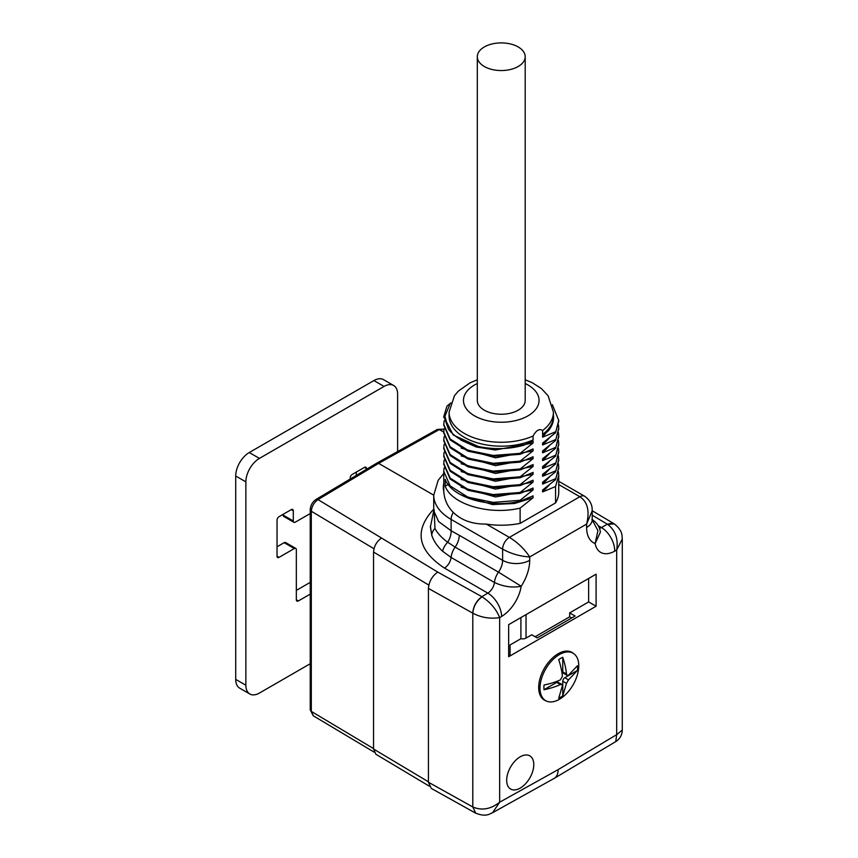 <?xml version="1.0" encoding="UTF-8"?>
<svg xmlns="http://www.w3.org/2000/svg" width="858" height="858" viewBox="0 0 858 858"><rect width="100%" height="100%" fill="white"/><g stroke="black" fill="none" stroke-linecap="round" stroke-linejoin="round"><path stroke-width="1.29" d="M562.762 695.827L562.762 681.252A2.874 1.662 -60 0 1 564.8 677.723L577.434 670.43L568.511 679.868L566.473 683.386L562.762 695.827A23.788 13.728 120 0 1 558.708 698.176L562.408 685.735L561.936 684.448L560.381 684.555C555.791 686.679 550.353 688.406 544.036 689.714L556.67 682.421A2.874 1.662 -60 0 1 558.108 682.282L561.69 684.341M544.036 689.714A23.788 13.728 120 0 1 544.036 685.016C550.343 683.708 555.791 681.992 560.381 679.868L562.408 676.351C561.958 671.321 560.724 665.744 558.708 659.62A23.788 13.728 120 0 1 560.735 658.311A23.788 13.728 120 0 1 562.762 657.282C564.789 663.384 566.023 668.961 566.473 674.002L567.159 675.407L568.511 675.171L577.434 665.744A23.788 13.728 120 0 1 577.434 670.43M566.945 675.246L563.363 673.176A2.874 1.662 -60 0 1 562.762 671.857L562.762 657.282M559.384 654.568A27.402 15.819 -60 0 1 573.905 653.753A27.402 15.819 -60 0 1 573.08 684.856A27.402 15.819 -60 0 1 546.557 701.115A27.402 15.819 -60 0 1 541.259 679.493A27.402 15.819 -60 0 1 559.384 654.568M546.557 701.115L545.27 700.546A27.553 15.905 -60 0 1 539.939 678.796A27.553 15.905 -60 0 1 558.161 653.742A27.553 15.905 -60 0 1 572.758 652.917L573.905 653.753M484.32 66.506A23.949 13.825 180 0 1 477.305 56.725A23.949 13.825 180 0 1 501.254 42.9A23.949 13.825 180 0 1 525.203 56.725A23.949 13.825 180 0 1 510.424 69.498A23.949 13.825 180 0 1 484.32 66.506M477.305 56.725L477.305 400.418A23.949 13.825 0 0 0 484.32 410.188A23.949 13.825 0 0 0 510.424 413.191A23.949 13.825 0 0 0 525.203 400.418L525.203 56.725M529.804 755.855A19.155 11.057 120 0 0 515.036 760.992A19.155 11.057 120 0 0 506.681 780.276A19.155 11.057 120 0 0 510.649 789.049A19.155 11.057 120 0 0 529.804 777.981A19.155 11.057 120 0 0 529.804 755.855A19.155 11.057 -60 0 1 529.804 777.981A19.155 11.057 -60 0 1 510.639 789.049M443.79 491.312C444.283 499.495 447.447 506.52 453.303 512.408C461.475 520.366 472.479 524.259 486.314 524.077L509.384 537.398C517.546 542.32 524.313 548.841 529.708 556.949C519.959 556.338 510.918 553.732 502.616 549.131L451.126 519.412A59.395 34.288 180 0 1 433.73 495.163L378.646 463.374L376.748 463.17L316.087 499.41C312.473 501.919 310.532 505.33 310.221 509.673M592.117 520.795L592.224 519.648A19.155 11.057 180 0 1 586.615 527.466L586.615 524.099L529.708 556.949L529.708 560.317A19.155 11.057 180 0 1 502.616 560.317L502.616 549.131A9.577 5.534 120 0 1 509.384 537.398L579.836 496.728A9.577 5.534 120 0 1 584.63 496.246C593.328 502.402 591.966 509.77 592.224 510.746L586.615 524.099C589.854 510.96 587.601 501.833 579.836 496.728L558.74 484.545M450.9 402.885L446.964 406.091L443.843 416.355L448.509 429.247L444.937 416.205L450.064 403.882M558.74 475.45L558.74 492.031A57.475 33.183 180 0 1 555.555 502.917L555.555 486.54L558.74 475.235L558.451 471.793M549.27 485.017L542.599 491.924L555.555 486.54M542.599 491.924L542.599 490.036L555.555 479.654L558.74 467.406L558.451 463.964M549.27 477.198L542.599 484.094L555.555 478.721M542.599 484.094L542.599 482.217L555.555 471.836L558.74 459.588L558.451 456.145M549.27 469.369L542.599 476.276L555.555 470.892M542.599 476.276L542.599 474.399L555.555 464.006L558.74 451.769L558.451 448.326M549.27 461.55L542.599 468.457L555.555 463.073M542.599 468.457L542.599 466.57L555.555 456.188L558.74 443.94L558.451 440.497M549.27 453.732L542.599 460.628L555.555 455.255M542.599 460.628L542.599 458.751L555.555 448.369L558.74 436.121L558.451 432.679M549.27 445.903L542.599 452.81L555.555 447.426M542.599 452.81L542.599 450.933L555.555 440.54L558.74 428.303L558.451 424.86M549.27 438.084L542.599 444.98L555.555 439.607M542.599 444.98L542.599 443.103L555.555 432.722L558.74 420.474L552.391 404.729M551.64 425.707L542.599 437.162L555.555 431.789M542.599 437.162L542.599 435.285L547.812 431.413L542.599 434.427L542.599 430.523C539.435 428.378 536.261 430.212 533.075 436.014L533.075 439.929L524.066 445.13C509.48 449.249 494.272 449.71 478.421 446.514L453.228 434.995L443.843 416.763M444.133 420.838L443.779 424.388L450.171 439.006L467.942 450.246L493.125 455.459L520.12 453.367L533.075 442.985L533.075 441.098L524.066 445.13M520.12 453.367L520.12 454.3L493.125 456.402L467.942 451.179L450.171 439.95L443.779 425.128M444.112 428.764L443.779 432.207L450.171 446.836L467.942 458.065L493.125 463.288L520.12 461.186L533.075 450.804L533.075 448.927L520.12 454.3M520.12 461.186L520.12 462.13L493.125 464.221L467.942 459.009L450.171 447.769L443.779 432.947M444.112 436.593L443.779 440.036L450.171 454.654L467.942 465.894L493.125 471.106L520.12 469.015L533.075 458.622L533.075 456.746L520.12 462.13M520.12 469.015L520.12 469.948L493.125 472.039L467.942 466.827L450.171 455.598L443.779 440.776M444.112 444.412L443.779 447.855L450.171 462.473L467.942 473.713L493.125 478.925L520.12 476.834L533.075 466.452L533.075 464.564L520.12 469.948M520.12 476.834L520.12 477.767L493.125 479.869L467.942 474.646L450.171 463.417L443.779 448.595M444.112 452.23L443.779 455.673L450.171 470.302L467.942 481.531L493.125 486.754L520.12 484.652L533.075 474.27L533.075 472.393L520.12 477.767M520.12 484.652L520.12 485.596L493.125 487.687L467.942 482.475L450.171 471.235L443.779 456.413M444.112 460.06L443.779 463.502L450.171 478.12L467.942 489.36L493.125 494.573L520.12 492.481L533.075 482.089L533.075 480.212L520.12 485.596M520.12 492.481L520.12 493.414L493.125 495.506L467.942 490.293L450.171 479.064L443.779 464.242M444.112 467.878L443.779 471.321L450.171 485.939L467.942 497.179L493.125 502.391L520.12 500.3L533.075 489.918L533.075 488.03L520.12 493.414M520.12 500.3L520.12 501.233C489.167 508.687 451.705 497.383 445.216 479.354L445.216 486.239C451.705 504.268 489.167 515.572 520.12 508.118L533.075 497.737L514.639 503.474L492.546 504.59L460.789 494.798M533.075 497.737L533.075 495.86L520.12 501.233M520.12 508.118L520.12 523.38A57.475 33.183 180 0 1 486.314 524.077M555.555 502.917L520.12 523.38M448.155 484.427L445.216 486.239M553.399 415.09C554.193 420.667 552.327 426.115 547.812 431.413M553.378 417.342L553.421 416.066A52.166 30.116 180 0 1 542.599 434.427M622.286 730.094L616.677 734.652L615.754 741.602C619.937 738.92 622.114 735.091 622.286 730.094L622.286 538.974L616.677 550.053L614.714 551.158A28.743 16.592 -60 0 1 595.13 543.564A33.526 19.359 -60 0 1 586.615 527.466M529.708 560.317A33.526 19.359 -60 0 1 521.192 586.261A28.743 16.592 -60 0 1 501.608 616.452L499.646 617.621L499.646 802.219L558.161 769.615C558.108 773.819 556.81 776.737 554.279 778.345L554.107 778.442M475.589 812.901L472.79 806.97C481.799 810.81 490.755 809.223 499.646 802.219L492.567 812.73M622.286 538.974L622.286 538.974C621.803 536.325 623.401 531.177 614.317 523.906L607.593 524.367C615.411 530.255 618.436 538.824 616.677 550.053L616.677 734.652L558.161 769.615M482.099 596.825L481.864 596.685C476.404 600.815 473.359 606.284 472.715 613.105L472.79 613.148C473.455 606.349 476.555 600.9 482.099 596.825C490.486 602.38 496.332 609.319 499.646 617.621C490.036 619.058 481.091 617.567 472.79 613.148L472.79 806.97L475.75 813.212C486.615 817.395 489.961 813.588 492.578 812.719L554.053 778.463M599.431 528.313A9.577 5.534 120 0 0 601.394 527.552L607.357 524.227L611.69 523.208M591.902 519.358C596.868 522.597 599.699 526.844 600.396 532.121L595.13 543.564L597.929 530.63L592.224 519.884M521.192 586.261C512.441 587.977 503.517 586.711 494.433 582.464A14.372 8.301 -60 0 1 498.487 572.147A14.372 8.301 120 0 0 502.616 560.317L459.255 535.285A14.372 8.301 120 0 1 455.126 547.114L498.487 572.147L521.192 586.261M434.137 509.727L434.952 528.453C437.526 533.344 441.784 537.934 447.704 542.224L455.126 547.114A14.372 8.301 -60 0 0 451.072 557.432L442.653 551.286C437.355 546.407 433.73 541.108 431.799 535.381L430.437 526.394M443.779 473.455L438.159 480.308L433.73 495.163L433.73 510.703L438.61 521.557L451.126 530.77A14.372 8.634 117.9 0 1 447.704 542.224A14.372 8.719 136.3 0 0 442.621 551.297M434.909 528.431A14.372 10.532 163.2 0 0 431.767 535.381L430.437 527.112M472.715 613.105L428.432 588.438C428.989 581.563 432.089 576.126 437.752 572.104L481.864 596.685L487.827 593.125L444.476 568.093C417.471 550.16 413.888 530.512 433.73 509.169M526.04 614.607L526.04 638.073L531.745 634.781L537.162 637.912L575.096 616.012L569.68 612.88L569.68 616.795L571.707 617.964M310.285 509.566L311.304 511.239L311.304 711.4L313.309 715.636M443.79 429.236L439.285 429.59L378.646 463.374L318.007 499.603C313.996 502.488 311.754 506.37 311.304 511.239L373.991 548.745M428.828 585.102L373.552 552.037C374.024 546.149 376.683 541.484 381.542 538.041L318.007 499.603L316.001 499.528M310.285 709.877L311.304 711.4L373.552 748.594M443.779 432.089L439.285 429.59L437.419 429.44M431.274 788.395L428.432 782.228L472.715 806.928M375.89 754.246L373.552 749.013L428.432 781.81M437.752 572.104L381.542 538.041M533.075 439.929A52.166 30.116 180 0 1 478.217 443.082A52.166 30.116 180 0 1 449.088 416.055L449.088 412.151A52.166 30.116 180 0 0 464.371 433.44A52.166 30.116 180 0 0 533.075 436.014M526.04 638.073A4.794 2.767 180 0 1 520.903 638.695L510.06 644.948L510.06 654.761A4.794 2.767 180 0 1 508.665 656.713L508.665 624.645L596.095 574.163L596.095 606.231L508.665 656.713M520.903 617.578L520.903 638.695M510.06 644.948L510.06 654.761M588.642 578.464L588.642 601.93L596.095 606.231M588.642 601.93L569.68 612.88M428.432 588.438L428.432 782.228M373.552 552.037L373.552 749.013M535.124 636.743L569.68 616.795M533.075 489.918L495.506 496.932L461.154 487.215M533.075 482.089L495.506 489.114L461.154 479.397M533.075 474.27L495.506 481.295L461.154 471.578M533.075 466.452L495.506 473.466L461.154 463.749M533.075 458.622L495.506 465.647L461.154 455.93M533.075 450.804L495.506 457.829L461.154 448.112M533.075 442.985L495.27 449.989L476.222 446.975L460.843 440.079M558.74 468.136L555.555 479.654M558.74 460.317L555.555 471.836M558.74 452.488L555.555 464.006M558.74 444.669L555.555 456.188M558.74 436.84L555.555 448.369M558.74 429.021L555.555 440.54M558.74 421.203L555.555 432.722M478.421 446.514A57.475 33.183 180 0 1 448.509 429.236M350.193 479.032L350.193 477.949A2.874 1.662 -60 0 1 352.23 474.431L364.425 467.396A2.874 1.662 -60 0 1 365.862 467.245A2.874 1.662 -60 0 1 366.452 468.565L366.452 469.326M283.129 515.111L293.297 520.978A2.874 1.662 120 0 0 293.886 522.286L283.73 516.419A2.874 1.662 -60 0 1 283.129 515.111L283.129 514.328M293.886 522.286A2.874 1.662 120 0 0 295.324 522.147L310.231 513.545M291.259 509.631A2.874 1.662 -60 0 1 292.696 509.491A2.874 1.662 -60 0 1 293.297 510.8L291.259 509.631L279.065 516.666A2.874 1.662 -60 0 0 277.037 520.195L277.037 556.177L279.065 557.346A2.874 1.662 -60 0 1 277.627 557.486A2.874 1.662 -60 0 1 277.037 556.177M294.305 548.541L284.148 542.674A2.874 1.662 -60 0 1 285.585 542.535L295.742 548.401A2.874 1.662 120 0 0 294.305 548.541L279.065 557.346M310.231 594.111L298.37 600.954A2.874 1.662 -60 0 1 296.932 601.093A2.874 1.662 -60 0 1 296.342 599.785L296.342 549.721A2.874 1.662 120 0 0 295.742 548.401M293.297 520.978L293.297 510.8M284.148 542.674L277.037 546.782M397.619 451.544L397.619 394.251A19.155 11.057 120 0 0 393.65 385.489L383.483 379.622A19.155 11.057 120 0 0 373.906 380.566L249.26 452.531A19.155 11.057 120 0 0 235.714 475.997L235.714 679.375A19.155 11.057 120 0 0 239.682 688.137L249.839 694.004A19.155 11.057 120 0 0 259.416 693.06L310.231 663.727M310.231 582.378L296.342 590.39M356.295 472.082L356.295 475.396M393.65 385.489A19.155 11.057 120 0 0 384.062 386.432L259.416 458.397A19.155 11.057 120 0 0 245.871 481.864L245.871 685.242A19.155 11.057 120 0 0 249.839 694.004M560.381 684.555L556.67 682.421M564.8 677.723L568.511 679.868M566.473 683.386L562.762 681.252M562.762 671.857L566.473 674.002M453.303 512.408A9.577 5.534 120 0 0 451.126 519.412L451.126 530.77L459.255 535.285M443.779 483.419A49.818 28.764 0 0 0 443.779 491.259M477.305 383.526A37.795 21.825 0 0 0 474.528 415.84A37.795 21.825 0 0 0 529.279 415.058A37.795 21.825 0 0 0 525.203 383.526M553.431 416.055L553.431 412.151A52.166 30.116 180 0 1 542.599 430.523M592.224 515.186L607.593 524.367M598.208 525.707L601.394 527.552A19.155 11.251 60.9 0 1 614.714 551.158M501.608 616.452A19.155 10.864 -120.9 0 0 487.827 593.125A9.577 5.534 120 0 0 494.433 582.464L451.072 557.432A9.577 5.534 120 0 1 444.476 568.093M296.342 599.785L298.37 600.954M366.452 468.565L364.425 467.396M245.871 685.242L235.714 679.375M245.871 481.864L235.714 475.997M259.416 458.397L249.26 452.531M384.062 386.432L373.906 380.566M584.63 496.246L558.74 481.306M553.431 412.151L548.101 395.763L541.344 388.524L532.153 382.657L525.203 379.783M477.305 379.783L470.184 382.754L458.301 391.141L454.45 395.72L449.088 412.151M554.322 778.313L615.754 741.602M592.224 519.648L592.224 510.746L614.071 523.766M430.362 527.134L433.976 509.684M310.231 509.706L310.231 709.866L313.245 715.722M437.376 429.397L376.759 463.17M437.398 429.375L443.833 429.15M475.504 813.073L431.306 788.416M375.858 754.236L429.214 786.11M374.12 752.134L313.245 715.765M430.362 526.329L430.362 527.102M558.74 467.621L558.74 468.35M558.74 459.802L558.74 460.531M558.74 451.984L558.74 452.702M558.74 444.154L558.74 444.884M558.74 436.336L558.74 437.065M558.74 428.517L558.74 429.236M558.74 420.688L558.74 421.417M443.779 471.525L443.779 492.031M443.779 463.695L443.779 464.435M443.779 455.877L443.779 456.617M443.779 448.058L443.779 448.798M443.779 440.229L443.779 440.969M443.779 432.411L443.779 433.151M443.779 424.592L443.779 425.332M443.779 416.57L443.779 417.503"/></g></svg>
